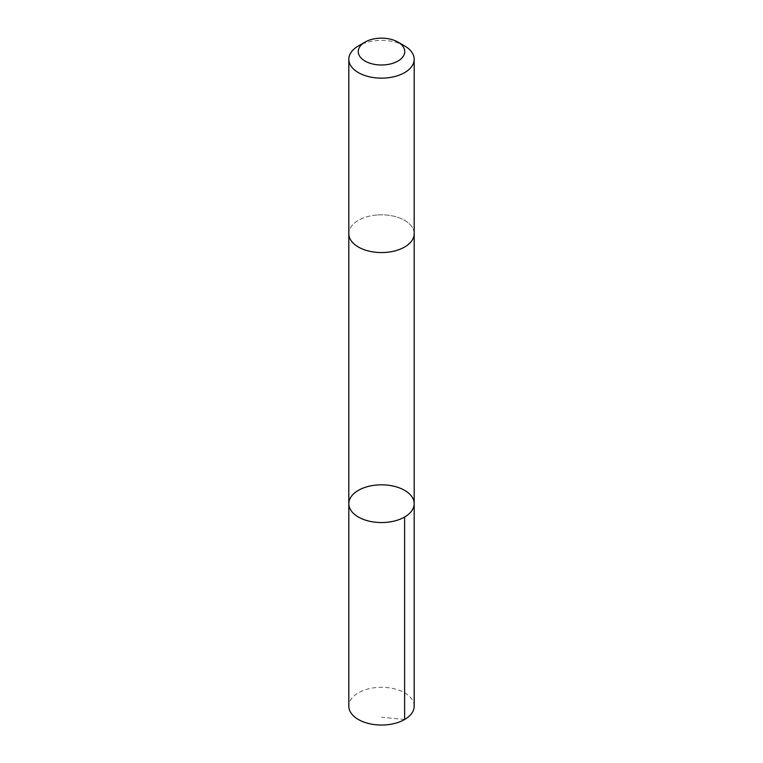 <?xml version="1.0" encoding="UTF-8"?>
<svg xmlns="http://www.w3.org/2000/svg" width="763" height="763" viewBox="0 0 763 763"><rect width="100%" height="100%" fill="white"/><g stroke="black" fill="none" stroke-linecap="round" stroke-linejoin="round"><path stroke-width="0.57" stroke-dasharray="3.81 2.86" d="M414.185 706.166A32.685 18.875 0 0 0 376.893 687.482A32.685 18.875 0 0 0 348.815 706.166M376.893 215.004A32.685 18.875 0 0 0 348.815 233.688A32.685 18.875 0 0 0 386.107 252.362A32.685 18.875 0 0 0 414.185 233.688A32.685 18.875 0 0 0 376.893 215.004M348.815 503.694A32.685 18.875 180 0 1 376.893 485.01A32.685 18.875 180 0 1 414.185 503.694M414.185 234.012L414.185 233.688A32.685 18.875 0 0 0 381.5 214.813A32.685 18.875 0 0 0 348.815 233.688L348.815 234.012M404.619 45.933A32.685 18.875 0 0 0 358.381 45.933M404.619 719.509L381.5 717.22"/><path stroke-width="1.14" d="M376.893 485.01A32.685 18.875 180 0 1 414.185 503.694A32.685 18.875 180 0 1 381.5 522.56A32.685 18.875 180 0 1 348.815 503.694A32.685 18.875 180 0 1 376.893 485.01M348.815 706.166A32.685 18.875 0 0 0 386.107 724.85A32.685 18.875 0 0 0 414.185 706.166L414.185 503.694A32.685 18.875 180 0 1 381.5 522.56A32.685 18.875 180 0 1 348.815 503.694L348.815 706.166M365.057 42.079L358.381 45.933A32.685 18.875 0 0 0 348.815 59.276L348.815 233.688A32.685 18.875 0 0 0 386.107 252.372A32.685 18.875 0 0 0 414.185 233.688L414.185 59.276A32.685 18.875 0 0 0 404.619 45.933L397.943 42.079A23.252 13.429 0 0 0 365.057 42.079A23.252 13.429 0 0 0 360.699 57.578A23.252 13.429 0 0 0 384.781 64.865A23.252 13.429 0 0 0 403.56 55.823A23.252 13.429 0 0 0 397.943 42.079M348.815 59.276A32.685 18.875 0 0 0 386.107 77.969A32.685 18.875 0 0 0 414.185 59.276M404.609 517.037L404.619 719.509M348.815 234.012L348.815 503.694M414.185 234.012L414.185 503.694"/></g></svg>

